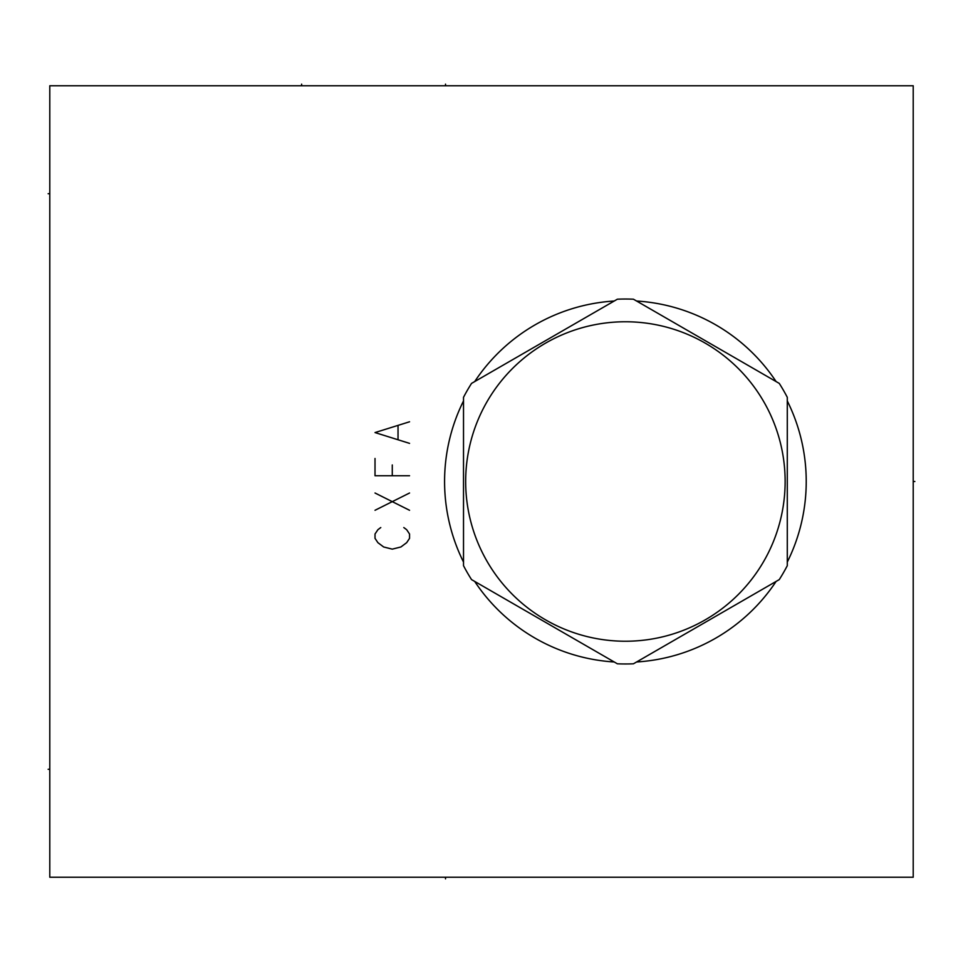 <?xml version="1.0" encoding="UTF-8"?>
<svg xmlns="http://www.w3.org/2000/svg" width="963" height="963" viewBox="0 0 963 963"><rect width="100%" height="100%" fill="white"/><g stroke="black" fill="none" stroke-linecap="round" stroke-linejoin="round"><path stroke-width="1.44" d="M913.213 85.767L49.787 85.767L49.787 877.233L913.213 877.233L913.213 85.767M463.516 562.067A180.827 180.827 0 0 1 463.516 400.933M474.687 381.589A180.827 180.827 0 0 1 614.225 301.022M636.579 301.022A180.827 180.827 0 0 1 776.118 381.589M787.289 400.933A180.827 180.827 0 0 1 787.289 562.067M776.118 581.411A180.827 180.827 0 0 1 636.579 661.978M614.225 661.978A180.827 180.827 0 0 1 474.687 581.411M787.289 565.69L787.289 397.31A182.464 182.464 0 0 0 779.26 383.394L633.437 299.204A182.464 182.464 0 0 0 617.367 299.204L471.545 383.394A182.464 182.464 0 0 0 463.516 397.31L463.516 565.69A182.464 182.464 0 0 0 471.545 579.606L617.367 663.796A182.464 182.464 0 0 0 633.437 663.796L779.26 579.606A182.464 182.464 0 0 0 787.289 565.69M625.408 321.762A159.738 159.738 0 0 0 465.671 481.5A159.738 159.738 0 0 0 625.408 641.238A159.738 159.738 0 0 0 785.134 481.5A159.738 159.738 0 0 0 625.408 321.762M301.624 84.13L301.624 85.767L301.624 84.13M445.52 84.13L445.52 85.767L445.52 84.13M913.213 481.5L914.85 481.5L913.213 481.5M445.52 877.233L445.52 878.87L445.52 877.233M49.787 193.695L48.15 193.695M49.787 769.305L48.15 769.305M380.77 527.543L377.893 529.71L375.016 534.02L375.016 538.341L377.893 542.663L383.647 546.972L392.278 549.139L400.909 546.972L406.675 542.663L409.552 538.341L409.552 534.02L406.675 529.71L403.798 527.543M375.016 510.282L409.552 493.008M409.552 510.282L375.016 493.008M375.016 458.472L375.016 475.746L409.552 475.746M392.278 475.746L392.278 464.948M409.552 421.782L375.016 432.568L409.552 443.365M398.032 439.044L398.032 426.103"/></g></svg>
